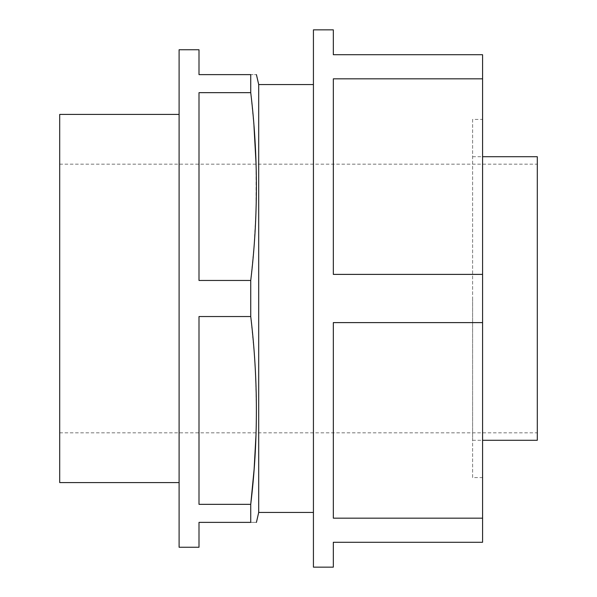 <?xml version="1.0" encoding="UTF-8"?>
<svg xmlns="http://www.w3.org/2000/svg" width="597" height="597" viewBox="0 0 597 597"><rect width="100%" height="100%" fill="white"/><g stroke="black" fill="none" stroke-linecap="round" stroke-linejoin="round"><path stroke-width="0.45" stroke-dasharray="2.98 2.24" d="M199.002 547.248L199.002 522.375L250.74 522.375L250.74 504.338L199.002 504.338L199.002 316.537L199.002 504.338L199.002 316.537L250.74 316.537L250.74 280.463L254.128 245.315L256.053 210.077L256.083 164.175M59.7 482.577L59.7 114.423M537.3 440.287L537.3 156.713M472.623 298.5L472.623 440.287L472.623 298.5M482.577 119.4L482.577 477.6L482.577 119.4L472.623 119.4L472.623 477.6L482.577 477.6M333.327 29.85L333.327 54.723L482.577 54.723L482.577 542.277L333.327 542.277L333.327 567.15M250.74 280.463L199.002 280.463L199.002 92.662L199.002 280.463L199.002 92.662L250.74 92.662L250.74 74.625C258.262 74.625 258.262 74.625 250.74 74.625L199.002 74.625L199.002 49.752M313.425 567.15L313.425 29.85M482.577 518.159L333.327 518.159L333.327 322.611L333.327 518.159L333.327 322.611L482.577 322.611M258.702 512.427L258.702 84.573M179.1 547.248L179.1 49.752M472.623 477.6L472.623 119.4M250.74 522.375C258.262 522.375 258.262 522.375 250.74 522.375M256.061 433.534L256.426 410.438L255.583 375.17L254.128 351.685L250.74 316.537M253.956 125.624L250.785 93.065M482.577 78.841L333.327 78.841L333.327 274.389L333.327 78.841L333.327 274.389L482.577 274.389M59.7 432.825L537.3 432.825M472.623 440.287L482.577 440.287M59.7 164.175L537.3 164.175M472.623 156.713L482.577 156.713"/><path stroke-width="0.9" d="M250.74 316.537L199.002 316.537L199.002 504.338L250.74 504.338L250.74 522.375C258.262 522.375 258.262 522.375 250.74 522.375L199.002 522.375L199.002 547.248L179.1 547.248L179.1 49.752L199.002 49.752L199.002 74.625L250.74 74.625C258.262 74.625 258.262 74.625 250.74 74.625L250.74 92.662C258.262 155.265 258.262 217.86 250.74 280.463L250.74 316.537C258.262 379.14 258.262 441.735 250.74 504.338L254.128 469.19L256.061 433.534M179.1 114.423L59.7 114.423L59.7 482.577L179.1 482.577M482.577 156.713L537.3 156.713L537.3 440.287L482.577 440.287M482.577 542.277L482.577 54.723L333.327 54.723L333.327 29.85L313.425 29.85L313.425 567.15L333.327 567.15L333.327 542.277L482.577 542.277M482.577 322.611L333.327 322.611L333.327 518.159L482.577 518.159M256.426 74.625L258.702 84.573L258.702 512.427L313.425 512.427M250.785 93.065L250.74 92.662L199.002 92.662L199.002 280.463L250.74 280.463M256.083 164.175L253.956 125.624M482.577 274.389L333.327 274.389L333.327 78.841L482.577 78.841M258.702 512.427L256.426 522.375M258.702 84.573L313.425 84.573"/></g></svg>
